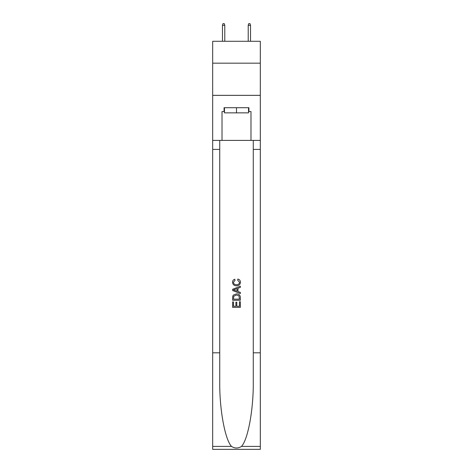 <?xml version="1.0" encoding="UTF-8"?>
<svg xmlns="http://www.w3.org/2000/svg" width="473" height="473" viewBox="0 0 473 473"><rect width="100%" height="100%" fill="white"/><g stroke="black" fill="none" stroke-linecap="round" stroke-linejoin="round"><path stroke-width="0.71" d="M260.316 63.169L260.316 41.287L212.684 41.287L212.684 63.169L260.316 63.169L260.316 95.351L212.684 95.351L212.684 63.169M248.538 107.708L248.538 112.858L224.462 112.858L224.462 107.708M236.5 107.708L236.5 112.858M239.468 301.727L239.468 306.279L236.796 306.279L239.468 306.279L239.468 301.727L240.361 301.727L240.361 307.373L232.633 307.373L232.633 301.928L232.633 307.373M235.903 302.223L235.903 306.279L233.526 306.279L235.903 306.279L235.903 302.223L236.796 302.223L236.796 306.279M233.301 295.111L232.746 296.234L233.301 295.111L236.453 293.904C238.924 293.893 240.225 295.087 240.361 297.476L240.361 300.243L232.633 300.243L232.633 297.6L232.633 300.243M237.884 279.052L237.629 280.14L237.884 279.052C239.521 279.478 240.379 280.53 240.455 282.204C240.249 284.575 238.912 285.769 236.441 285.787L236.441 285.787C234.064 285.733 232.763 284.545 232.539 282.227L232.539 282.227C232.574 280.702 233.325 279.709 234.779 279.247L235.016 280.341L233.426 282.28C233.656 283.948 234.661 284.752 236.435 284.693C238.244 284.787 239.285 283.995 239.569 282.304L237.635 280.14M241.478 446.411L260.316 446.411L260.316 449.35L212.684 449.35L212.684 352.805L219.732 352.805L219.732 381.51C219.389 408.944 224.959 439.588 231.522 446.411C234.839 448.528 238.156 448.528 241.478 446.411C248.041 439.588 253.611 408.944 253.268 381.51L253.268 140.404M232.633 289.281L232.633 290.511L240.361 293.573L232.633 290.511L232.633 289.281L240.361 286.212L232.633 289.281M253.268 352.805L260.316 352.805L260.316 95.351M212.684 352.805L212.684 95.351M219.732 140.404L219.732 352.805M260.316 446.411L260.316 352.805M212.684 140.404L222.02 140.404L222.02 111.569L224.462 111.569M248.538 111.569L248.922 111.569L248.922 107.708L224.078 107.708L224.078 111.569M248.922 111.569L250.98 111.569L250.98 140.404L260.316 140.404M222.02 140.404L250.98 140.404M240.361 286.212L240.361 287.371L237.984 288.246L237.984 291.539L240.361 292.42L240.361 293.573M234.951 290.422L237.091 291.214L237.091 288.577L233.526 289.896L234.951 290.422M237.091 288.577L237.091 291.214M232.633 297.6L232.746 296.234M238.918 295.737L239.468 299.155L238.918 295.737L236.435 294.992L233.686 296.311L233.526 299.155L239.468 299.155L233.526 299.155M232.633 301.928L233.526 301.928L233.526 306.279M224.787 41.287L224.787 25.323L222.47 25.323L222.47 41.287M222.47 25.323L222.984 23.65L224.273 23.65L224.787 25.323M248.213 25.323L248.727 23.65L250.016 23.65L250.53 25.323L248.213 25.323L248.213 41.287M250.53 25.323L250.53 41.287M253.268 149.415L260.316 149.415M219.732 149.415L212.684 149.415M212.684 446.411L231.522 446.411"/></g></svg>
